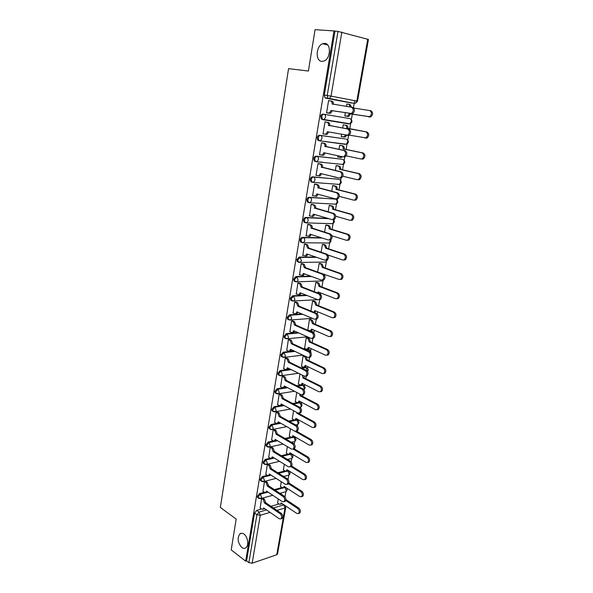 <?xml version="1.0" encoding="UTF-8"?>
<svg xmlns="http://www.w3.org/2000/svg" width="593" height="593" viewBox="0 0 593 593"><rect width="100%" height="100%" fill="white"/><g stroke="black" fill="none" stroke-linecap="round" stroke-linejoin="round"><path stroke-width="0.89" d="M243.99 534.108C247.837 536.702 249.097 545.604 245.91 547.776C244.672 548.681 243.293 548.584 241.788 547.48C237.667 542.662 237.052 538.11 239.943 533.841C241.151 532.966 242.5 533.055 243.99 534.108M324.742 43.378C331.331 43.445 330.738 58.633 324.067 61.012L321.777 61.39C315.224 61.146 315.906 46.084 322.599 43.734L324.742 43.378M264.396 492.272L259.526 493.584L257.362 496.237L257.525 497.475L258.318 497.964M267.347 475.349L262.373 476.594L260.194 479.24L260.371 480.523L261.187 481.012M270.334 458.233L265.249 459.412L263.062 462.051L263.255 463.378L264.085 463.874M273.38 440.933L268.155 442.037L265.96 444.668L266.168 446.047L267.02 446.544M276.501 423.432L271.097 424.477L268.896 427.093L269.111 428.517L269.985 429.028L269.771 427.605L271.979 424.981L280.823 423.261M279.792 405.716L274.07 406.709L271.861 409.326L272.091 410.793L272.995 411.305M286.782 387.251L277.079 388.749L274.863 391.35L275.108 392.877L276.049 393.389M290.355 369.209L280.118 370.581L277.895 373.175L278.154 374.754L279.133 375.273M294.046 350.974L283.195 352.205L280.963 354.784L281.238 356.423L282.261 356.949M297.879 332.554L286.308 333.614L284.069 336.187L284.366 337.884L285.418 338.41M301.904 313.934L289.458 314.816L287.205 317.374L287.523 319.138L288.554 319.657M306.151 295.136L292.645 295.796L290.385 298.338L290.718 300.169L291.778 300.695M310.71 276.153L295.863 276.546L293.594 279.081L293.958 280.986L295.032 281.505M315.684 257.014L299.124 257.073L296.848 259.601L297.234 261.572L298.286 262.091M321.28 237.741L302.423 237.378C301.266 237.504 300.51 238.342 300.14 239.883L300.547 241.937L301.57 242.448M327.847 218.394L305.758 217.438C304.602 217.542 303.838 218.38 303.468 219.929L303.905 222.064L304.898 222.575M335.178 199.107L309.138 197.261C307.982 197.343 307.211 198.173 306.833 199.745L307.307 201.954L308.271 202.458M338.536 179.286L312.555 176.84C311.399 176.899 310.628 177.722 310.243 179.308L310.747 181.614L311.673 182.103M341.931 159.235L316.017 156.174C314.853 156.204 314.082 157.019 313.697 158.627L314.231 161.022L315.128 161.496M345.363 138.947L319.523 135.256C318.352 135.256 317.574 136.071 317.188 137.695L317.759 140.178L319.471 140.815M323.066 114.078C321.895 114.056 321.117 114.857 320.724 116.495L321.332 119.082L323.178 119.719L322.362 119.267L321.754 116.673C322.147 115.035 322.926 114.227 324.097 114.256L349.863 118.607L324.097 114.256C325.209 114.612 325.676 115.635 325.513 117.31L324.045 119.586L323.178 119.719L348.936 123.893L349.803 123.767L351.278 121.572C351.441 119.949 350.974 118.956 349.863 118.607M285.011 496.823L285.922 491.634M288.065 479.448L288.828 475.089M291.156 461.88L291.771 458.367M292.401 454.809L292.49 454.282M294.276 444.113L294.743 441.466M295.373 437.908L295.499 437.152M297.441 426.137L297.745 424.38M298.375 420.815L298.546 419.829M299.584 413.929L299.761 412.936M300.636 407.954L300.784 407.109M301.414 403.536L301.629 402.313M302.667 396.398L302.993 394.575M304.483 386.073L304.743 384.598M305.788 378.668L306.255 376.014M307.589 368.416L307.893 366.689M308.938 360.744L309.561 357.231M310.732 350.552L311.08 348.58M312.126 342.613L312.896 338.225M313.905 332.495L314.297 330.264M315.35 324.282L316.284 319.004M317.196 313.816L317.559 311.74M318.611 305.743L319.723 299.406M320.368 295.766L320.85 293.001M321.91 286.99L323.007 280.741M323.785 276.308L324.186 274.055M325.246 268.021L326.328 261.869M327.306 256.295L327.558 254.879M328.618 248.83L329.686 242.782M330.872 236.036L330.968 235.48M332.036 229.424L333.081 223.472M333.74 219.736L333.941 218.587M335.49 209.781L336.513 203.94M337.18 200.175L337.58 197.869M338.981 189.908L339.989 184.178M340.656 180.383L341.271 176.899M342.517 169.806L343.51 164.187M344.177 160.355L345.007 155.655M346.097 149.458L347.061 143.958M347.743 140.096L348.64 135.011M349.714 128.866L350.663 123.492M351.352 119.586L352.294 114.197M353.391 108L354.681 100.662M285.744 507.445L277.517 554.01L276.761 554.744L252.166 563.202L248.882 562.653L246.577 560.859L254.553 513.049L256.71 510.388L261.491 509.024M270.964 506.303L279.006 504.006M231.211 549.881L245.68 561.163L334.007 30.947L315.068 29.65L308.404 71.034L288.561 68.655L220.351 507.467L236.177 519.068L231.211 549.881M246.577 560.859L245.68 561.163M351.619 103.049L325.727 98.164L328.663 98.601L327.885 98.171L327.24 95.473L337.988 31.414L368.438 39.472L357.52 101.233L356.83 101.077L367.756 39.175M337.988 31.414L334.007 30.947M330.012 100.832L328.618 100.551L326.55 112.848L327.959 113.018M345.334 112.855L344.792 115.969L346.134 116.132M344.592 125.012L343.265 124.73L342.687 128.058M326.424 122.106L325.038 121.81L322.992 133.966L325.942 134.151L327.403 131.742L347.676 135.204C349.974 132.773 349.974 130.712 347.676 129L328.5 125.301C328.663 123.633 328.188 122.61 327.084 122.247L328.292 122.44C329.397 122.803 329.871 123.818 329.708 125.486L348.884 129.185C351.182 130.897 351.182 132.958 348.884 135.382L346.69 135.389M341.583 134.426L341.205 136.598L342.539 136.79L341.212 136.538M341.019 145.507L339.7 145.255L338.981 149.399M322.881 143.076L321.502 142.817L319.479 154.817L320.264 154.914M337.877 155.744L337.662 156.989L338.44 157.078M322.881 162.356L321.888 162.134M337.491 165.758L336.179 165.543L335.319 170.473M319.382 163.794L318.004 163.572L316.01 175.432L316.558 175.476M334.215 176.803L334.704 177.188M334.007 185.779L332.695 185.587L331.702 191.287M315.928 184.267L314.557 184.075L312.585 195.786L313.008 195.816M330.56 205.556L329.248 205.4L328.129 211.849M312.518 204.496L311.147 204.333L309.553 215.926M327.158 225.118L325.846 224.984L324.593 232.167M309.138 224.488L307.774 224.347L306.158 235.799M323.785 244.442L322.481 244.338L321.109 252.24M305.81 244.234L304.446 244.131L302.823 255.435M320.457 263.551L319.153 263.477L317.663 272.076M302.512 263.759L301.148 263.685L299.524 274.848M317.166 282.446L315.869 282.394L314.253 291.674M299.257 283.054L297.901 283.002L296.278 294.039M313.919 301.118L312.615 301.096L310.888 311.043M296.033 302.126L294.684 302.104L293.068 313.008M310.702 319.583L309.405 319.59L307.774 330.145M292.853 320.983L291.504 320.983L289.895 331.761M307.522 337.847L306.225 337.877L304.609 348.306M289.71 339.619L288.361 339.648L286.767 350.293M304.305 355.807L303.082 355.956L301.474 366.266M286.597 358.046L285.255 358.098L283.669 368.624M283.521 376.259L282.179 376.34L280.608 386.74M299.954 373.968L298.383 384.034M280.482 394.271L279.147 394.375L277.583 404.663M296.745 392.44L295.321 401.602M277.48 412.083L276.145 412.209L274.596 422.379M293.572 410.697L292.297 418.977M274.507 429.695L273.173 429.851L271.638 439.902M290.437 428.746L289.302 436.166M271.564 447.115L270.238 447.292L268.718 457.225M287.331 446.588L286.345 453.171M268.659 464.341L267.332 464.541L265.827 474.363M284.269 464.23L283.417 469.99M265.783 481.383L264.463 481.598L262.973 491.315M281.238 481.679L280.519 486.631M262.936 498.239L261.617 498.476L260.142 508.082M274.322 489.61L281.949 487.557M277.761 472.74L284.929 470.946M281.297 455.691L287.961 454.149M275.915 440.391L276.649 440.236M284.936 438.464L291.044 437.167M278.717 423.002L279.94 422.765M288.709 421.067L294.202 420M280.971 405.508L283.321 405.101M292.623 403.485L297.53 402.625M298.657 402.432L301.118 403.262C302.46 404.841 302.252 406.168 300.495 407.235L301.251 405.916L300.021 402.825L293.513 403.959M296.708 385.724L302.185 384.879L304.165 385.776C305.454 387.17 305.373 388.445 303.92 389.616M300.992 367.786L305.284 367.215L307.256 368.097C308.382 369.18 308.493 370.329 307.567 371.544M305.514 349.677L308.404 349.351L310.369 350.226L311.095 353.154M310.347 331.405L311.57 331.294L313.519 332.147L314.52 334.267M346.445 106.421L346.875 103.953L348.217 104.205L346.868 103.997M330.019 100.81L328.611 100.595M278.236 498.928L277.65 503.094M285.485 487.313L275.167 490.166M288.532 470.872L287.753 470.345M291.422 454.127L290.614 453.615M294.336 437.204L293.476 436.7M297.278 420.096L296.337 419.607M300.228 402.788L299.131 402.35M303.268 385.317L302.185 384.879M306.329 367.638L305.284 367.215M309.427 349.766L308.404 349.351M312.593 331.746L311.57 331.294M340.797 164.335L341.331 164.283M344.333 144.143L345.007 144.055M347.913 123.707L348.691 123.589M334.956 31.207L324.304 95.043L324.957 97.734L325.727 98.164M331.005 110.498L332.184 110.913L330.686 113.204L329.834 113.33L326.558 112.789L329.471 112.996L331.005 110.498L351.434 113.493C353.813 111.017 353.836 108.927 351.493 107.207L332.11 103.975C332.28 102.292 331.798 101.277 330.679 100.936L328.604 100.625M330.768 100.951L331.895 101.166C333.014 101.507 333.488 102.515 333.325 104.198L333.296 104.375M349.025 104.361L350.092 104.553L351.56 107.222L352.702 107.429C355.044 109.142 355.022 111.239 352.642 113.708L332.213 110.713M369.795 110.565L370.87 110.765C373.197 112.448 373.175 114.493 370.795 116.895L350.404 113.893L348.869 116.324L344.8 115.909L347.713 116.124L349.247 113.686L369.639 116.695C372.019 114.286 372.048 112.24 369.713 110.55L353.784 108.059M350.396 107.037L348.936 104.338L346.868 104.027M350.404 113.893L349.247 113.686M328.604 131.965L327.151 134.329L325.172 134.3M327.084 122.247L328.292 122.44M328.463 125.501L329.671 125.694M319.494 154.743L322.451 155.055L323.845 152.72L342.798 156.811L343.97 156.641C346.179 154.262 346.156 152.223 343.903 150.518L324.927 146.36C325.09 144.707 324.623 143.684 323.526 143.291L324.734 143.454C325.831 143.847 326.298 144.87 326.135 146.515L345.111 150.666C347.365 152.371 347.387 154.41 345.178 156.782L344.007 156.952M325.038 152.979L323.659 155.203L321.769 155.218M321.821 142.861L324.734 143.454M321.488 142.876L323.526 143.291M324.89 146.56L326.098 146.716M347.839 128.525L346.72 128.147C346.883 126.517 346.416 125.523 345.304 125.16L346.46 125.345C347.572 125.701 348.039 126.702 347.876 128.325L367.023 132.009C369.313 133.684 369.313 135.701 367.015 138.058L364.873 138.073M341.22 136.531L344.148 136.798L345.452 135.16M349.277 135.13L365.866 137.887C368.157 135.523 368.157 133.507 365.866 131.824L346.683 128.347M346.594 135.374L345.304 136.968L343.377 136.939M339.967 145.292L342.873 145.878C343.97 146.271 344.437 147.264 344.274 148.88L343.117 148.724C343.28 147.116 342.813 146.115 341.716 145.73L339.693 145.315M337.676 156.915L339.693 157.353L341.435 156.515M346.193 155.833L360.959 158.991L362.13 158.828C364.339 156.508 364.317 154.514 362.071 152.846L343.08 148.925M344.236 149.073L363.22 152.987C365.473 154.662 365.488 156.656 363.279 158.968L362.108 159.132M342.517 156.745L341.783 157.367L339.945 157.382M316.025 175.35L318.997 175.713L320.331 173.452L339.085 177.982L340.308 177.811C342.435 175.484 342.391 173.467 340.174 171.762L321.399 167.167C321.562 165.529 321.095 164.506 320.012 164.091L321.213 164.217C322.303 164.632 322.762 165.662 322.607 167.293L341.383 171.888C343.592 173.586 343.636 175.602 341.509 177.922L340.293 178.093M320.302 173.645L321.502 173.764L320.205 175.824L319.227 175.951M318.745 163.646L321.213 164.217M317.996 163.624L320.012 164.091M321.362 167.367L322.57 167.493M312.593 195.705L315.587 196.113L316.862 193.933L335.423 198.892L336.683 198.729C338.729 196.446 338.67 194.46 336.498 192.755L317.915 187.722C318.07 186.106 317.611 185.075 316.536 184.631L317.744 184.734C318.819 185.172 319.271 186.202 319.116 187.818L337.699 192.844C339.871 194.541 339.937 196.535 337.884 198.811L336.624 198.974M315.454 184.149L317.744 184.734M318.026 194.245L316.788 196.201L315.78 196.327M314.549 184.119L316.536 184.631M317.878 187.914L319.086 188.011M309.212 215.822L312.214 216.282L313.43 214.162L331.806 219.551L333.103 219.388C335.075 217.157 335.001 215.185 332.866 213.487L314.468 208.032C314.624 206.431 314.171 205.393 313.111 204.933L314.312 205C315.372 205.467 315.824 206.497 315.669 208.099L334.067 213.547C336.194 215.244 336.275 217.208 334.304 219.44L332.999 219.603M312.133 204.392L314.312 205M314.579 214.503L313.408 216.334L312.37 216.46M311.14 204.377L313.111 204.933M314.438 208.225L315.639 208.291M336.854 165.617L339.329 166.173C340.412 166.589 340.871 167.589 340.708 169.183L339.559 169.064C339.722 167.463 339.263 166.463 338.173 166.055L336.164 165.595M321.072 162.156L320.079 161.933M334.178 177.055L337.002 177.477M342.858 176.254L357.223 179.679L358.439 179.516C360.566 177.24 360.529 175.276 358.32 173.601L339.522 169.257M321.236 162.059L322.229 162.282M340.678 169.376L359.469 173.719C361.678 175.387 361.715 177.359 359.588 179.62L358.372 179.783M337.817 177.678L337.321 177.648M333.54 185.661L335.823 186.232C336.898 186.669 337.35 187.67 337.195 189.256L336.038 189.16C336.201 187.581 335.742 186.573 334.674 186.135L332.68 185.639M339.374 196.387L353.524 200.115L354.792 199.952C356.838 197.728 356.778 195.779 354.614 194.111L336.009 189.352M337.158 189.441L355.763 194.2C357.927 195.868 357.987 197.81 355.941 200.034L354.673 200.197M330.182 205.452L332.362 206.06C333.422 206.512 333.874 207.52 333.718 209.084L332.569 209.025C332.725 207.454 332.273 206.446 331.205 205.993L329.241 205.445M335.764 216.245L349.877 220.307L351.182 220.151C353.154 217.972 353.08 216.045 350.952 214.377L332.532 209.21M333.681 209.277L352.101 214.436C354.229 216.104 354.303 218.024 352.324 220.196L351.026 220.359M305.862 235.703L308.871 236.207L310.043 234.161L328.226 239.957L329.567 239.802C331.465 237.608 331.368 235.666 329.278 233.968L311.066 228.097C311.221 226.511 310.769 225.473 309.716 224.992L310.917 225.029C311.97 225.518 312.422 226.548 312.266 228.135L330.471 233.998C332.569 235.695 332.666 237.637 330.761 239.817L329.426 239.98M308.82 224.384L310.917 225.029M311.177 234.524L310.072 236.229L308.997 236.348M307.767 224.391L309.716 224.992M311.036 228.29L312.237 228.327M326.832 225.021L328.937 225.651C329.99 226.126 330.434 227.141 330.279 228.69L329.13 228.653C329.285 227.104 328.841 226.089 327.788 225.614L325.839 225.021M332.006 235.806L346.275 240.261L347.609 240.113C349.514 237.971 349.418 236.066 347.335 234.405L329.1 228.839M330.249 228.876L348.476 234.435C350.567 236.096 350.663 237.993 348.758 240.128L347.416 240.284M302.556 255.346L305.573 255.902L306.692 253.923L324.69 260.119L326.061 259.964C327.899 257.822 327.781 255.902 325.727 254.197L307.671 248.119L306.366 244.813L307.567 244.82L308.871 248.126L326.928 254.197C328.982 255.894 329.093 257.814 327.262 259.956L325.891 260.112M305.521 244.146L307.567 244.82M307.811 254.308L306.774 255.894L305.669 256.013M304.439 244.168L306.366 244.813M307.671 248.119L308.871 248.126M323.511 244.353L325.55 245.02L326.847 248.252L325.705 248.245L324.408 245.005L322.473 244.375M327.966 255.02L342.71 259.986L344.081 259.838C345.919 257.74 345.808 255.857 343.755 254.197L325.705 248.245M326.847 248.252L344.904 254.189C346.949 255.857 347.061 257.733 345.23 259.83L343.851 259.979M299.287 274.759L302.311 275.36L303.379 273.447L321.198 280.037L322.607 279.896C324.371 277.791 324.245 275.886 322.229 274.188L304.35 267.71L303.06 264.396L304.253 264.382L305.543 267.695L323.422 274.159C325.438 275.856 325.564 277.754 323.8 279.859L322.399 280M302.26 263.67L304.253 264.382M304.491 273.855L303.505 275.33L302.378 275.441M301.148 263.715L303.06 264.396M304.35 267.71L305.543 267.695M320.213 263.462L322.207 264.159L323.496 267.399L322.347 267.421L321.058 264.174L319.153 263.507M321.302 273.395L339.189 279.473L340.59 279.333C342.361 277.272 342.235 275.411 340.226 273.751L322.347 267.421M323.496 267.399L341.368 273.721C343.384 275.382 343.503 277.242 341.731 279.296L340.36 279.444M296.055 293.95L299.087 294.602L300.11 292.749L317.752 299.717L319.182 299.584C320.887 297.523 320.746 295.64 318.767 293.935L301.066 287.079L299.791 283.758L300.977 283.713L302.26 287.034L319.953 293.883C321.94 295.581 322.073 297.456 320.376 299.517L319.012 299.68M299.02 282.965L300.977 283.713M301.2 293.179L300.28 294.543L299.131 294.647M297.894 283.031L299.791 283.758M301.066 287.079L302.26 287.034M316.944 282.357L318.901 283.091L320.176 286.337L319.034 286.382L317.759 283.128L315.861 282.416M317.715 293.016L318.063 291.926L335.712 298.731L337.143 298.598C338.848 296.582 338.707 294.736 336.728 293.075L319.034 286.382M320.176 286.337L337.869 293.024C339.848 294.684 339.989 296.522 338.284 298.538L336.943 298.702M319.108 292.334L318.582 293.35M297.953 312.274L297.086 313.534L295.914 313.63L296.871 311.822L314.342 319.167L315.802 319.041C317.44 317.018 317.292 315.157 315.343 313.452L297.819 306.218L296.552 302.89L297.745 302.823L299.013 306.144L316.536 313.371C318.478 315.068 318.634 316.929 316.988 318.952L315.661 319.123M295.825 302.037L297.745 302.823M292.86 312.919L294.728 313.712L297.086 313.534M294.677 302.126L296.552 302.89M297.819 306.218L299.013 306.144M313.704 301.036L315.632 301.8L316.892 305.054L315.75 305.121L314.49 301.867L312.615 301.118M313.927 312.296L314.794 310.606L332.265 317.766L333.726 317.648C335.371 315.661 335.223 313.845 333.281 312.177L315.75 305.121M316.892 305.054L334.415 312.096C336.364 313.756 336.513 315.58 334.867 317.559L333.562 317.737M315.824 311.029L314.372 312.481M294.736 331.146L293.928 332.31L292.764 332.406L293.676 330.679L310.977 338.388L312.452 338.269C314.038 336.29 313.875 334.445 311.962 332.74L294.617 325.142L293.357 321.806L294.543 321.71L295.803 325.038L313.148 332.629C315.061 334.333 315.224 336.172 313.638 338.151L312.348 338.336M292.653 320.895L294.543 321.71M289.703 331.672L291.548 332.503L293.928 332.31M291.504 320.998L293.357 321.806M294.617 325.142L295.803 325.038M310.502 319.501L312.392 320.302L313.645 323.556L312.511 323.652L311.258 320.39L309.398 319.605M307.582 330.064L310.621 330.783L311.562 329.078L328.87 336.587L330.353 336.476C331.939 334.534 331.776 332.725 329.864 331.064L312.511 323.652M313.645 323.556L331.005 330.953C332.918 332.614 333.073 334.415 331.487 336.357L330.219 336.55M312.578 329.523L311.762 330.679L310.621 330.79L311.762 330.679M286.582 350.211L288.413 351.078L289.621 351.004L290.518 349.314L307.641 357.379L309.146 357.282C310.673 355.333 310.502 353.51 308.619 351.797L291.445 343.844L290.199 340.508L291.385 340.389L292.631 343.718L309.805 351.664C311.688 353.369 311.859 355.192 310.332 357.134L309.072 357.327M289.525 339.53L291.385 340.389M291.556 349.811L290.807 350.871L289.666 350.974M288.361 339.656L290.199 340.508M291.445 343.844L292.631 343.718M307.337 337.765L309.198 338.596L310.443 341.857L309.309 341.976L308.063 338.707L306.225 337.884M304.431 348.224L306.255 349.069L307.471 348.995L308.367 347.342L325.505 355.192L327.01 355.088C328.544 353.176 328.374 351.39 326.491 349.729L309.309 341.976M310.443 341.857L327.632 349.596C329.508 351.256 329.678 353.043 328.144 354.948L326.913 355.148M309.368 347.802L308.605 348.869L307.485 348.981L308.605 348.869M283.498 368.535L285.307 369.439L286.538 369.38L287.39 367.742L304.357 376.155L305.877 376.066C307.352 374.153 307.167 372.345 305.321 370.64L288.309 362.33L287.079 358.987L288.257 358.847L289.488 362.182L306.499 370.477C308.353 372.182 308.538 373.99 307.055 375.895L305.832 376.095M286.419 357.957L288.257 358.847M288.42 368.253L287.716 369.224L286.604 369.335M285.255 358.105L287.079 358.987M288.309 362.33L289.488 362.182M304.202 355.822L306.04 356.682L307.27 359.951L306.136 360.092L304.906 356.823L303.082 355.963M301.303 366.185L303.119 367.067L304.35 367L305.21 365.399L322.184 373.583L323.704 373.494C325.186 371.618 325.008 369.847 323.163 368.179L306.136 360.092M307.27 359.951L324.297 368.023C326.143 369.684 326.32 371.455 324.838 373.331L323.637 373.531M306.196 365.874L305.477 366.852L304.387 366.971M280.445 386.658L282.238 387.6L283.484 387.548L284.306 385.961L301.103 394.708L302.638 394.634C304.068 392.759 303.875 390.972 302.059 389.26L285.211 380.61L283.988 377.267L285.166 377.096L286.389 380.439L303.238 389.067C305.054 390.78 305.247 392.566 303.816 394.441L302.623 394.649M283.358 376.177L285.166 377.096M285.307 386.488L284.662 387.37L283.565 387.481M282.179 376.34L283.988 377.267M285.211 380.61L286.389 380.439M304.024 375.984L304.135 377.845L303.001 378.008L302.304 375.139M298.22 383.953L300.014 384.864L301.259 384.813L302.082 383.256L318.901 391.758L320.442 391.684C321.873 389.846 321.68 388.089 319.864 386.421L303.001 378.008M304.135 377.845L320.998 386.243C322.814 387.911 323 389.66 321.569 391.499L320.398 391.714M303.053 383.745L302.386 384.635L301.318 384.768M277.428 404.574L279.207 405.553L280.459 405.516L281.252 403.974L297.886 413.047L299.443 412.995C300.821 411.157 300.614 409.378 298.828 407.665L282.149 398.681L280.934 395.331L282.112 395.138L283.321 398.489L300.006 407.45C301.793 409.163 302 410.934 300.621 412.772L299.45 412.987M280.326 394.189L282.112 395.138M282.238 404.515L281.638 405.308L280.571 405.434M279.147 394.375L280.934 395.331M282.149 398.681L283.321 398.489M301.103 394.708L301.029 395.538L299.902 395.731L299.85 394.056M295.166 401.52L296.945 402.469L298.205 402.425L298.991 400.912L315.654 409.741L317.203 409.674C318.589 407.873 318.389 406.131 316.603 404.456L299.902 395.731M301.029 395.538L317.737 404.256C319.523 405.923 319.723 407.658 318.337 409.466L317.196 409.681M299.947 401.417L299.332 402.232L298.286 402.365M274.448 422.29L276.205 423.298L277.472 423.276L278.228 421.786L294.706 431.178L296.278 431.141C297.612 429.332 297.397 427.575 295.64 425.856L279.118 416.553L277.917 413.195L279.088 412.987L280.289 416.338L296.819 425.618C298.575 427.331 298.783 429.095 297.449 430.896L296.315 431.111M277.324 412.002L279.088 412.987M279.199 422.335L278.651 423.054L277.598 423.18M276.153 412.209L277.917 413.195M279.118 416.553L280.289 416.338M297.894 413.054L296.834 413.254L296.908 412.513M292.149 418.895L293.906 419.874L295.181 419.851L295.937 418.384L312.437 427.516L314.008 427.464C315.35 425.692 315.135 423.965 313.386 422.29L296.834 413.254M298.249 413.195L314.512 422.068C316.269 423.736 316.477 425.463 315.135 427.234L314.023 427.457M296.871 418.895L295.284 419.77M271.498 439.813L273.24 440.858L274.522 440.844L275.241 439.398L291.563 449.109L293.142 449.086C294.432 447.307 294.217 445.565 292.49 443.838L276.123 434.224L274.93 430.866L276.101 430.629L277.294 433.987L293.661 443.579C295.388 445.299 295.611 447.048 294.321 448.819L293.209 449.034M274.359 429.614L276.101 430.629M276.19 439.962L274.663 440.725M273.188 429.843L274.93 430.866M276.123 434.224L277.294 433.987M289.162 436.085L290.904 437.1L292.186 437.078L292.912 435.655L309.264 445.091L310.843 445.061C312.14 443.319 311.925 441.607 310.198 439.924L295.173 431.363M296.307 431.133L311.325 439.68C313.052 441.355 313.267 443.06 311.97 444.802L310.888 445.032M293.831 436.189L292.305 436.982M268.577 457.144L270.304 458.219L271.594 458.219L272.291 456.818L288.457 466.832L290.051 466.824C291.296 465.082 291.074 463.348 289.369 461.621L273.158 451.696L271.979 448.338L273.143 448.078L274.329 451.436L290.54 461.339C292.245 463.066 292.468 464.793 291.222 466.535L290.133 466.758M271.424 447.033L273.143 448.078M273.217 457.388L271.757 458.085M270.252 447.285L271.979 448.338M273.158 451.696L274.329 451.436M286.204 453.089L287.931 454.134L289.228 454.127L289.925 452.748L306.121 462.473L307.715 462.458C308.968 460.746 308.745 459.049 307.048 457.366L293.12 449.101L294.321 448.819M294.232 448.842L308.167 457.099C309.872 458.774 310.095 460.472 308.834 462.184L307.782 462.407M290.822 453.282L289.362 454.016M265.694 474.281L267.406 475.386L268.703 475.408L269.37 474.037L285.389 484.355L286.99 484.37C288.198 482.658 287.961 480.938 286.293 479.203L270.23 468.981L269.059 465.616L270.223 465.335L271.394 468.7L287.457 478.899C289.132 480.626 289.362 482.346 288.154 484.058L287.094 484.273M268.518 464.26L270.223 465.335M270.275 474.622L268.874 475.245M267.354 464.534L269.059 465.616M270.23 468.981L271.394 468.7M283.284 469.908L284.996 470.983L286.293 470.99L286.968 469.649L303.016 479.663L304.617 479.67C305.832 477.98 305.603 476.298 303.927 474.615L290.948 466.602M291.645 466.068L305.047 474.326C306.722 476.001 306.952 477.684 305.736 479.366L304.706 479.596M287.842 470.197L286.449 470.857M262.84 491.226L264.537 492.368L265.842 492.405L266.479 491.078L282.35 501.678L283.958 501.715C285.129 500.032 284.892 498.32 283.246 496.593L267.332 486.075L266.168 482.702L267.332 482.405L268.496 485.763L284.41 496.267C286.056 497.994 286.293 499.699 285.122 501.381L284.084 501.604M265.649 481.294L267.332 482.405M267.361 491.664L266.027 492.227M264.485 481.598L266.168 482.702M267.332 486.075L268.496 485.763M280.393 486.549L282.09 487.654L283.395 487.676L284.04 486.371L299.947 496.667L301.555 496.689C302.726 495.029 302.497 493.361 300.844 491.671L288.465 483.74M288.828 482.961L301.963 491.36C303.616 493.042 303.846 494.71 302.675 496.371L301.659 496.6M284.899 486.927L283.565 487.52M260.016 507.993L261.698 509.165L263.01 509.217L263.626 507.927L279.347 518.816L280.963 518.868C282.098 517.215 281.853 515.517 280.23 513.783L264.463 502.975L263.314 499.602L264.478 499.284L265.627 502.649L281.393 513.434C283.017 515.169 283.261 516.859 282.12 518.512L281.112 518.734M262.803 498.15L264.478 499.284M264.485 508.52L263.21 509.016M261.646 498.468L263.314 499.602M264.463 502.975L265.627 502.649M277.531 503.005L279.214 504.146L280.526 504.183L281.149 502.916L296.908 513.486L298.524 513.523C299.658 511.892 299.421 510.232 297.797 508.542L285.707 500.522M280.289 493.346L282.564 495.051M285.885 499.573L298.916 508.208C300.54 509.898 300.777 511.559 299.635 513.182L298.65 513.412M281.979 503.472L280.711 504.013M259.119 498.535L258.37 498.053L258.207 496.815L260.371 494.154L268.014 492.101M259.526 493.584L260.371 494.154L261.55 497.371L260.95 498.528L260.157 498.713M262.017 481.575L261.224 481.086L261.046 479.796L263.225 477.15L271.12 475.163M262.373 476.594L263.225 477.15L264.419 480.36L263.789 481.553L262.951 481.731M264.945 464.423L264.115 463.926L263.922 462.592L266.109 459.953L274.285 458.048M265.249 459.412L266.109 459.953L267.31 463.163L266.65 464.393L265.775 464.556M267.917 447.078L267.035 446.573L266.835 445.202L269.029 442.563L277.517 440.755M268.155 442.037L269.029 442.563L270.238 445.766L269.556 447.04L268.622 447.196M271.097 424.477L271.979 424.981L273.195 428.183L272.483 429.495L271.505 429.643M273.951 411.809L272.98 411.29L272.75 409.815L274.959 407.206L284.21 405.59M274.07 406.709L274.959 407.206L276.19 410.393L275.449 411.75L274.418 411.883M277.027 393.871L275.997 393.352L275.752 391.825L277.976 389.223L287.679 387.718M277.079 388.749L277.976 389.223L279.221 392.41L278.436 393.811L277.361 393.93M280.141 375.732L279.058 375.213L278.799 373.627L281.023 371.033L291.259 369.661M280.118 370.581L281.023 371.033L282.283 374.213L281.467 375.666L280.341 375.762M283.284 357.379L282.149 356.867L281.875 355.222L284.114 352.642L294.958 351.404M283.195 352.205L284.114 352.642L285.374 355.815L284.529 357.312L283.35 357.394M286.471 338.825L285.285 338.306L284.988 336.609L287.234 334.037L298.805 332.962M286.308 333.614L287.234 334.037L288.509 337.202L287.62 338.751L286.389 338.811M289.71 320.05L288.45 319.538L288.139 317.774L290.392 315.209L302.83 314.327M289.458 314.816L290.392 315.209L291.674 318.367L290.748 319.968L289.443 320.005M292.475 300.962L291.66 300.555L291.319 298.724L293.579 296.174L307.092 295.507M292.645 295.796L293.579 296.174L294.884 299.317L293.913 300.977L292.757 301.074M321.213 280.978L295.981 281.868L294.906 281.349L294.543 279.444L296.811 276.909L311.659 276.508M295.863 276.546L296.811 276.909L298.131 280.044L297.108 281.764L293.958 280.986M324.408 262.084L299.243 262.432L298.19 261.913L297.805 259.942L300.08 257.414L316.64 257.347M299.124 257.073L300.08 257.414L301.407 260.542L300.347 262.321L297.234 261.572M327.618 242.974L302.541 242.767L301.518 242.255L301.103 240.202C301.474 238.66 302.237 237.823 303.394 237.689L322.251 238.052M302.423 237.378L303.394 237.689C304.439 238.193 304.884 239.231 304.728 240.81L303.616 242.656L300.547 241.937M332.05 223.68L305.877 222.872L304.884 222.36L304.439 220.233C304.817 218.669 305.58 217.839 306.737 217.735L328.826 218.676M305.758 217.438L306.737 217.735C307.797 218.209 308.241 219.247 308.093 220.841L306.922 222.746L303.905 222.064M335.519 204.148L309.257 202.732L308.293 202.235L307.819 200.019C308.197 198.44 308.968 197.617 310.124 197.536L334.734 198.989M309.138 197.261L310.124 197.536C311.192 197.988 311.651 199.026 311.488 200.634L310.272 202.606L307.307 201.954M339.026 184.401L312.674 182.355L311.74 181.866L311.243 179.56C311.621 177.967 312.392 177.144 313.556 177.092L338.195 179.197M312.555 176.84L313.556 177.092C314.631 177.522 315.091 178.552 314.935 180.183L313.653 182.229L310.747 181.614M342.561 164.417L316.136 161.726L315.239 161.252L314.705 158.85C315.091 157.249 315.861 156.426 317.025 156.404L341.701 159.183M316.017 156.174L317.025 156.404C318.115 156.811 318.574 157.834 318.419 159.48L317.077 161.6L314.231 161.022M346.134 144.21L319.634 140.852L318.775 140.385L318.204 137.895C318.597 136.271 319.375 135.456 320.539 135.456L345.245 138.925M319.523 135.256L320.539 135.456C321.636 135.841 322.103 136.864 321.947 138.525L320.539 140.719L317.759 140.178M256.71 510.388L259.082 512.055L266.494 509.913M273.343 507.927L284.032 504.851M281.897 503.598L283.832 504.895L285.003 508.023L276.938 510.388M270.089 512.404L260.26 515.28L252.166 563.202M276.761 554.744L285.003 508.023L285.752 507.371L285.441 505.792M351.53 103.034L329.486 98.475L354.458 103.478M341.85 32.074L331.035 96.118L356.83 101.077L355.289 103.352L357.52 101.233M284.722 487.179L286.352 490.589L285.737 491.723C287.331 490.663 287.531 489.381 286.337 487.861L286.337 487.861M278.614 473.281L288.079 470.909L289.228 471.302C290.451 472.836 290.251 474.126 288.628 475.186L289.265 474.022L287.561 470.583M282.157 456.217L291.015 454.156L292.156 454.572C293.402 456.106 293.201 457.411 291.548 458.471L292.216 457.27L290.429 453.808M285.811 438.976L293.987 437.234L295.106 437.649C296.389 439.205 296.189 440.517 294.499 441.577L295.195 440.34L293.987 437.234L292.186 437.078M289.592 421.556L296.982 420.118L298.094 420.548C299.406 422.12 299.198 423.432 297.486 424.499L298.205 423.224L296.982 420.118L296.152 419.659M297.604 386.184L303.082 385.331L304.328 388.422L303.838 389.527M301.896 368.231L306.188 367.653L307.322 371.174M306.433 350.1L309.324 349.774L310.636 352.346M311.273 331.806L312.496 331.695L313.549 332.866M345.348 144.351L319.805 140.875M349.737 123.759L348.936 123.893M328.611 242.989L328.033 243.108M325.194 262.076L324.682 262.18M321.799 280.956L321.376 281.038M270.919 429.54L269.985 429.028L272.483 429.495L286.753 426.641M347.016 139.525C349.01 141.468 348.758 143.039 346.253 144.225L347.661 142.105C347.832 140.497 347.365 139.503 346.268 139.125M343.495 159.821C345.43 161.726 345.178 163.268 342.754 164.439L344.096 162.393C344.259 160.799 343.799 159.806 342.71 159.406M340.019 179.872C341.887 181.74 341.642 183.259 339.285 184.423L340.567 182.444C340.73 180.865 340.271 179.864 339.196 179.442M336.572 199.685C338.388 201.524 338.151 203.021 335.853 204.17L337.083 202.257C337.239 200.701 336.787 199.693 335.72 199.248M333.659 219.655C334.86 221.471 334.459 222.812 332.465 223.694L333.637 221.849L333.281 219.655M330.798 239.802C331.228 241.366 330.664 242.426 329.108 242.989L330.227 241.21L330.19 239.809M327.603 259.697L325.794 262.069L326.906 259.956M324.06 279.666L322.51 280.934L323.274 280.066M299.976 407.435L300.495 407.235L299.836 407.354M296.604 424.677L295.522 424.892M293.668 441.763L291.4 442.259M290.755 458.656L287.442 459.449M287.879 475.378L283.624 476.468M285.025 491.916L279.933 493.317M324.304 95.043L331.035 96.118L329.486 98.475L324.957 97.734M254.553 513.049L256.917 514.724L259.082 512.055L260.26 515.28L256.917 514.724L248.882 562.653M330.968 110.706L332.184 110.913M328.618 113.13L329.834 113.33M332.11 103.975L333.325 104.198M350.359 113.663L351.567 113.878M348.017 116.443L346.861 116.25M350.367 114.093L349.21 113.886M369.728 117.058L368.572 116.851M327.373 131.942L328.581 132.12M328.5 125.301L329.708 125.486M347.676 129L348.884 129.185M323.815 152.92L325.023 153.068M324.927 146.36L326.135 146.515M343.903 150.518L345.111 150.666M347.876 128.325L346.72 128.147M346.46 125.345L345.304 125.16M367.023 132.009L365.866 131.824M344.274 148.88L343.117 148.724M342.873 145.878L341.716 145.73M363.22 152.987L362.071 152.846M321.399 167.167L322.607 167.293M340.174 171.762L341.383 171.888M316.825 194.126L317.87 194.2M317.915 187.722L319.116 187.818M336.498 192.755L337.699 192.844M313.4 214.362L314.223 214.399M314.468 208.032L315.669 208.099M332.866 213.487L334.067 213.547M340.708 169.183L339.559 169.064M339.329 166.173L338.173 166.055M359.469 173.719L358.32 173.601M337.195 189.256L336.038 189.16M335.823 186.232L334.674 186.135M355.763 194.2L354.614 194.111M333.718 209.084L332.569 209.025M332.362 206.06L331.205 205.993M352.101 214.436L350.952 214.377M310.006 234.354L310.688 234.368M311.066 228.097L312.266 228.135M329.278 233.968L330.471 233.998M330.279 228.69L329.13 228.653M328.937 225.651L327.788 225.614M348.476 234.435L347.335 234.405M306.655 254.108L307.241 254.108M307.708 247.926L308.901 247.933M325.727 254.197L326.928 254.197M326.884 248.067L325.735 248.059M325.55 245.02L324.408 245.005M344.904 254.189L343.755 254.197M303.349 273.632L303.853 273.625M304.387 267.525L305.58 267.502M322.229 274.188L323.422 274.159M323.526 267.221L322.384 267.235M322.207 264.159L321.058 264.174M321.843 273.203L321.332 273.217M341.368 273.721L340.226 273.751M300.073 292.927L300.525 292.912M301.103 286.893L302.289 286.849M318.767 293.935L319.953 293.883M320.205 286.152L319.064 286.197M318.901 283.091L317.759 283.128M318.478 292.09L318.033 292.112M337.869 293.024L336.728 293.075M296.841 312.007L297.241 311.977M297.856 306.04L299.042 305.966M315.343 313.452L316.536 313.371M316.921 304.876L315.787 304.943M315.632 301.8L314.49 301.867M315.165 310.762L314.764 310.784M334.415 312.096L333.281 312.177M294.647 324.957L295.833 324.86M311.962 332.74L313.148 332.629M313.682 323.385L312.541 323.474M312.392 320.302L311.258 320.39M331.005 330.953L329.864 331.064M291.474 343.666L292.66 343.54M308.619 351.797L309.805 351.664M310.473 341.679L309.338 341.798M309.198 338.596L308.063 338.707M327.632 349.596L326.491 349.729M288.339 362.153L289.517 362.004M305.321 370.64L306.499 370.477M307.3 359.781L306.166 359.921M306.04 356.682L304.906 356.823M324.297 368.023L323.163 368.179M285.24 380.439L286.419 380.261M302.059 389.26L303.238 389.067M304.165 377.674L303.03 377.837M320.998 386.243L319.864 386.421M282.179 398.511L283.35 398.318M298.828 407.665L300.006 407.45M301.059 395.368L299.932 395.561M317.737 404.256L316.603 404.456M279.147 416.382L280.319 416.167M295.64 425.856L296.819 425.618M297.679 412.936L296.863 413.084M314.512 422.068L313.386 422.29M276.153 434.054L277.324 433.817M292.49 443.838L293.661 443.579M311.325 439.68L310.198 439.924M273.188 451.532L274.359 451.266M289.369 461.621L290.54 461.339M308.167 457.099L307.048 457.366M270.26 468.818L271.424 468.529M286.293 479.203L287.457 478.899M305.047 474.326L303.927 474.615M267.361 485.912L268.525 485.6M283.246 496.593L284.41 496.267M301.963 491.36L300.844 491.671M264.493 502.82L265.657 502.493M280.23 513.783L281.393 513.434M298.916 508.208L297.797 508.542M321.332 119.082L349.803 123.767C352.346 122.61 352.627 121.039 350.663 119.037M290.718 300.169L293.913 300.977L317.648 299.68M287.523 319.138L290.748 319.968L312.326 318.315M284.366 337.884L287.62 338.751L307.426 336.802M281.238 356.423L284.529 357.312L302.86 355.125M278.154 374.754L281.467 375.666L298.546 373.271M275.108 392.877L278.436 393.811L294.447 391.247M272.091 410.793L275.449 411.75L290.526 409.037M269.111 428.517L269.985 429.028M266.168 446.047L269.556 447.04L283.106 444.075M263.255 463.378L266.65 464.393L279.562 461.324M260.371 480.523L263.789 481.553L276.123 478.388M257.525 497.475L260.95 498.528L272.773 495.281M322.599 43.734L327.759 45.046M239.943 533.841L241.87 533.248M329.471 112.996L330.686 113.204M351.434 113.493L352.642 113.708M348.869 116.324L347.713 116.124M370.795 116.895L369.639 116.695M325.942 134.151L327.151 134.329M347.676 135.204L348.884 135.382M322.451 155.055L323.659 155.203M343.97 156.641L345.178 156.782M345.304 136.968L344.148 136.798M367.015 138.058L365.866 137.887M341.783 157.367L340.627 157.227M363.279 158.968L362.13 158.828M318.997 175.713L320.205 175.824M340.308 177.811L341.509 177.922M315.587 196.113L316.788 196.201M336.683 198.729L337.884 198.811M312.214 216.282L313.408 216.334M333.103 219.388L334.304 219.44M359.588 179.62L358.439 179.516M355.941 200.034L354.792 199.952M352.324 220.196L351.182 220.151M308.871 236.207L310.072 236.229M329.567 239.802L330.761 239.817M348.758 240.128L347.609 240.113M305.573 255.902L306.774 255.894M326.061 259.964L327.262 259.956M345.23 259.83L344.081 259.838M302.311 275.36L303.505 275.33M322.607 279.896L323.8 279.859M341.731 279.296L340.59 279.333M299.087 294.602L300.28 294.543M319.182 299.584L320.376 299.517M338.284 298.538L337.143 298.598M315.802 319.041L316.988 318.952M314.95 312.289L314.06 312.355M334.867 317.559L333.726 317.648M312.452 338.269L313.638 338.151M331.487 336.357L330.353 336.476M289.621 351.004L290.807 350.871M309.146 357.282L310.332 357.134M328.144 354.948L327.01 355.088M286.538 369.38L287.716 369.224M305.877 376.066L307.055 375.895M305.477 366.852L304.35 367M324.838 373.331L323.704 373.494M283.484 387.548L284.662 387.37M302.638 394.634L303.816 394.441M302.386 384.635L301.259 384.813M321.569 391.499L320.442 391.684M280.459 405.516L281.638 405.308M299.443 412.995L300.621 412.772M299.332 402.232L298.205 402.425M318.337 409.466L317.203 409.674M277.472 423.276L278.651 423.054M296.278 431.141L297.449 430.896M296.307 419.629L295.181 419.851M315.135 427.234L314.008 427.464M274.522 440.844L275.686 440.599M311.97 444.802L310.843 445.061M271.594 458.219L272.765 457.952M290.051 466.824L291.222 466.535M290.348 453.867L289.228 454.127M308.834 462.184L307.715 462.458M268.703 475.408L269.867 475.112M286.99 484.37L288.154 484.058M287.412 470.709L286.293 470.99M305.736 479.366L304.617 479.67M265.842 492.405L266.998 492.094M283.958 501.715L285.122 501.381M284.514 487.379L283.395 487.676M302.675 496.371L301.555 496.689M263.01 509.217L264.167 508.883M280.963 518.868L282.12 518.512M281.638 503.865L280.526 504.183M299.635 513.182L298.524 513.523"/></g></svg>
